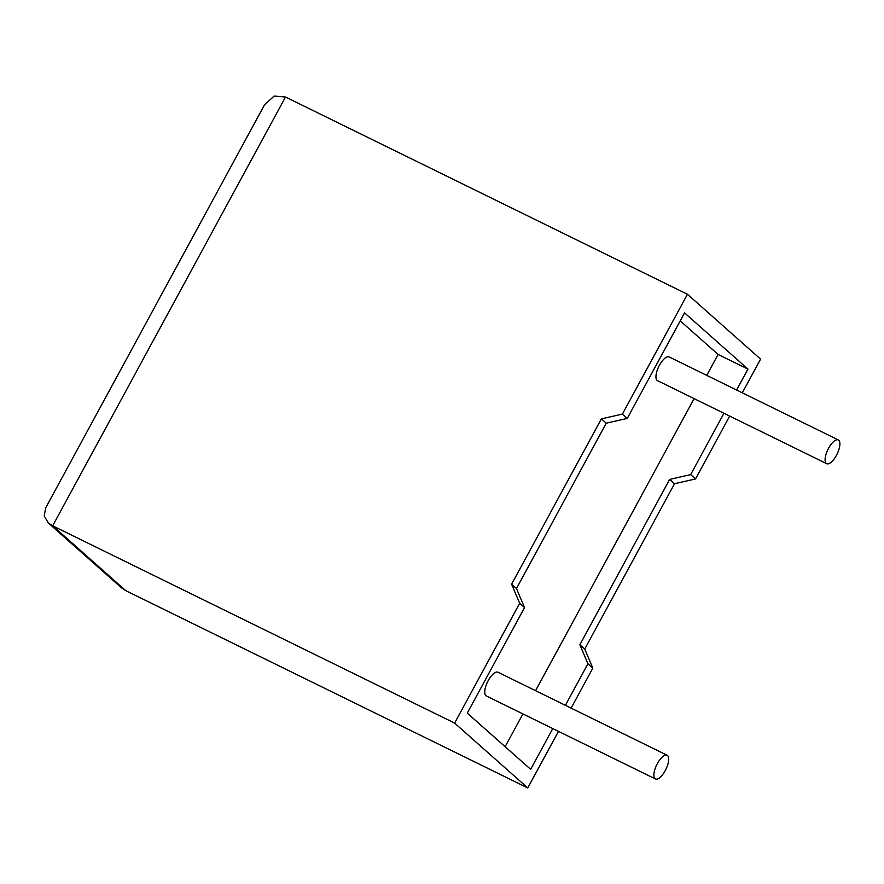 <?xml version="1.0" encoding="UTF-8"?>
<svg xmlns="http://www.w3.org/2000/svg" width="884" height="884" viewBox="0 0 884 884"><rect width="100%" height="100%" fill="white"/><g stroke="black" fill="none" stroke-linecap="round" stroke-linejoin="round"><path stroke-width="1.33" d="M665.243 770.605A13.216 5.105 -63.9 0 1 655.475 778.981A13.216 5.105 -63.9 0 1 657.353 763.61A13.216 5.105 -63.9 0 1 667.122 755.245A13.216 5.105 -63.9 0 1 665.243 770.605M667.122 755.245L497.979 672.238A13.216 5.105 116.1 0 0 488.211 680.614A13.216 5.105 116.1 0 0 486.333 695.973L655.475 778.981M828.551 448.31A13.216 5.105 116.1 0 0 826.673 463.68A13.216 5.105 116.1 0 0 836.441 455.304A13.216 5.105 116.1 0 0 838.319 439.945A13.216 5.105 116.1 0 0 828.551 448.31M838.319 439.945L669.177 356.937A13.216 5.105 116.1 0 0 659.409 365.313A13.216 5.105 116.1 0 0 657.53 380.673L826.673 463.68M558.478 731.377L527.759 787.942L125.804 590.689L121.053 587.451L48.355 522.985L44.2 515.991L45.692 507.869L264.559 104.765L274.128 96.058L285.499 97.019L687.454 294.273L622.391 414.088L601.385 418.861L511.593 584.225L519.682 603.264L524.555 607.595L467.26 713.112L530.643 769.323L552.765 728.582M519.682 603.264L454.619 723.09L52.664 525.825L125.804 590.689M527.759 787.942L454.619 723.09M565.395 705.321L587.937 663.796L592.821 668.127L571.097 708.128M687.454 294.273L760.594 359.125L742.295 392.816M729.665 416.077L695.531 478.94L674.525 483.714L584.733 649.077L592.821 668.127M723.963 413.27L690.658 474.62L669.652 479.393L579.86 644.756L587.937 663.796M736.593 390.021L747.952 369.092L684.57 312.892L627.275 418.408L606.258 423.182L516.477 588.545L524.555 607.595M706.747 375.368L718.106 354.451L747.952 369.092M505.129 746.693L522.919 713.929M535.549 690.68L694.117 398.629M718.106 354.451L680.227 320.87M622.391 414.088L627.275 418.408M690.658 474.62L695.531 478.94M601.385 418.861L606.258 423.182M511.593 584.225L516.477 588.545M669.652 479.393L674.525 483.714M579.86 644.756L584.733 649.077M48.355 522.985L52.664 525.825L285.499 97.019"/></g></svg>

